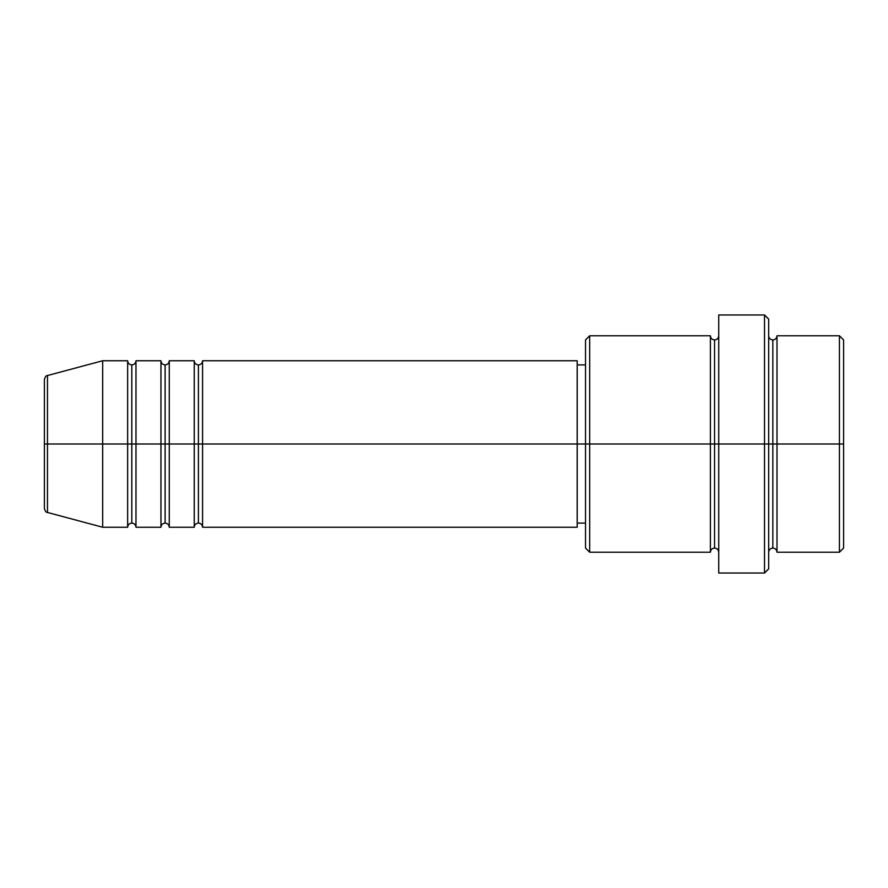 <?xml version="1.0" encoding="UTF-8"?>
<svg xmlns="http://www.w3.org/2000/svg" width="888" height="888" viewBox="0 0 888 888"><rect width="100%" height="100%" fill="white"/><g stroke="black" fill="none" stroke-linecap="round" stroke-linejoin="round"><path stroke-width="1.33" d="M44.4 444L44.4 508.447C45.188 511.299 46.22 512.642 47.486 512.465L47.486 444L47.486 512.465L47.486 444L44.4 444L44.4 379.553L44.4 444L102.675 444L47.486 444L47.486 375.535C46.22 375.358 45.188 376.701 44.4 379.553L44.4 444M768.675 335.775C768.93 338.295 770.318 339.682 772.838 339.938C775.357 339.682 776.745 338.295 777 335.775L777 444L839.438 444L839.438 552.225L839.438 444L843.6 444L843.6 339.938L843.6 548.062L843.6 444L777 444L777 335.775L777 444L768.675 444L768.675 568.875L768.675 444L714.563 444L714.563 339.938L714.563 444L589.688 444L589.688 552.225L589.688 444L577.2 444L577.2 527.25L577.2 444L202.575 444L202.575 360.75L202.575 444L198.413 444L198.413 364.913L198.413 444L194.25 444L194.25 360.75L194.25 444L169.275 444L169.275 360.75L169.275 444L165.113 444L165.113 364.913L165.113 444L160.95 444L160.95 360.75L160.95 444L135.975 444L135.975 360.75L135.975 444L131.812 444L131.812 364.913L131.812 444L127.65 444L127.65 360.75L127.65 444L102.675 444L102.675 527.25L102.675 444L127.65 444L127.65 360.75L102.675 360.75L102.675 444L102.675 360.75L47.486 375.535M202.575 527.25C202.32 524.73 200.932 523.343 198.413 523.088C195.893 523.343 194.505 524.73 194.25 527.25L194.25 444L198.413 444L198.413 364.913L198.413 523.088L198.413 444L198.413 523.088L198.413 444L202.575 444L202.575 527.25L577.2 527.25M169.275 527.25C169.02 524.73 167.632 523.343 165.113 523.088C162.593 523.343 161.205 524.73 160.95 527.25L160.95 444L165.113 444L165.113 364.913L165.113 523.088L165.113 444L165.113 523.088L165.113 444L169.275 444L169.275 527.25L194.25 527.25M135.975 527.25C135.72 524.73 134.332 523.343 131.812 523.088C129.293 523.343 127.905 524.73 127.65 527.25L127.65 444L131.812 444L131.812 364.913L131.812 523.088L131.812 444L131.812 523.088L131.812 444L135.975 444L135.975 527.25L160.95 527.25M127.65 360.75C127.905 363.27 129.293 364.657 131.812 364.913C134.332 364.657 135.72 363.27 135.975 360.75L135.975 444L160.95 444L160.95 360.75C161.205 363.27 162.593 364.657 165.113 364.913C167.632 364.657 169.02 363.27 169.275 360.75L169.275 444L194.25 444L194.25 360.75C194.505 363.27 195.893 364.657 198.413 364.913C200.932 364.657 202.32 363.27 202.575 360.75L202.575 444L577.2 444L577.2 360.75L577.2 444L585.525 444L585.525 548.062L585.525 339.938L585.525 444L710.4 444L710.4 335.775L710.4 444L710.4 335.775L589.688 335.775L589.688 444L589.688 335.775L585.525 339.938M718.725 552.225C718.47 549.705 717.082 548.318 714.563 548.062C712.043 548.318 710.655 549.705 710.4 552.225L710.4 444L714.563 444L714.563 548.062L714.563 339.938L714.563 444L718.725 444L718.725 573.038L718.725 314.963L718.725 444L764.513 444L764.513 573.038L764.513 314.963L764.513 444L772.838 444L772.838 339.938L772.838 548.062L772.838 444L772.838 548.062L772.838 444L777 444L777 552.225L839.438 552.225L843.6 548.062M839.438 444L839.438 335.775L839.438 444M768.675 319.125L768.675 444L768.675 319.125L764.513 314.963L718.725 314.963M710.4 444L710.4 552.225L710.4 444M777 444L777 552.225L777 444M127.65 444L127.65 527.25L127.65 444M135.975 444L135.975 527.25L135.975 444M160.95 444L160.95 527.25L160.95 444M169.275 444L169.275 527.25L169.275 444M194.25 444L194.25 527.25L194.25 444M202.575 444L202.575 527.25L202.575 444M710.4 552.225L589.688 552.225L585.525 548.062M718.725 573.038L764.513 573.038L768.675 568.875M718.725 335.775C718.47 338.295 717.082 339.682 714.563 339.938C712.043 339.682 710.655 338.295 710.4 335.775M585.525 523.088L577.2 523.088M127.65 527.25L102.675 527.25L47.486 512.465M160.95 360.75L135.975 360.75M843.6 339.938L839.438 335.775L777 335.775M585.525 364.913L577.2 364.913M577.2 360.75L202.575 360.75M194.25 360.75L169.275 360.75M777 552.225C776.745 549.705 775.357 548.318 772.838 548.062C770.318 548.318 768.93 549.705 768.675 552.225"/></g></svg>
